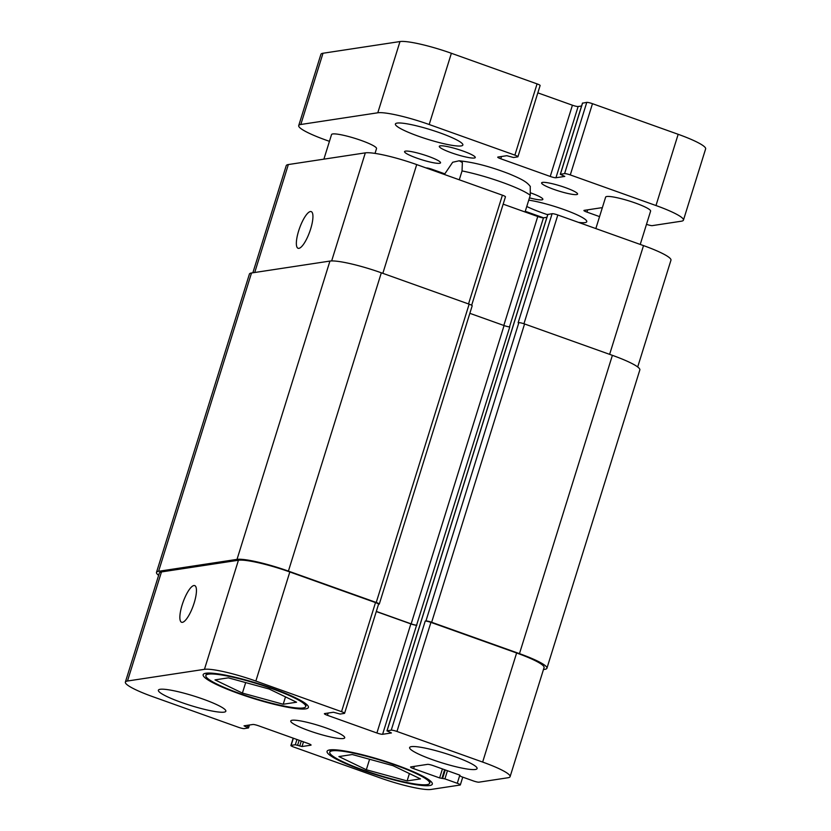 <?xml version="1.0" encoding="UTF-8"?>
<svg xmlns="http://www.w3.org/2000/svg" width="831" height="831" viewBox="0 0 831 831"><rect width="100%" height="100%" fill="white"/><g stroke="black" fill="none" stroke-linecap="round" stroke-linejoin="round"><path stroke-width="1.25" d="M576.652 194.579A18.843 2.67 17.3 0 1 556.271 190.216A18.843 2.67 17.3 0 1 541.604 182.882A18.843 2.67 17.3 0 1 542.55 182.394A18.843 2.67 17.3 0 1 562.919 186.757A18.843 2.67 17.3 0 1 577.587 194.09A18.843 2.67 17.3 0 1 576.652 194.579M530.864 192.958A18.843 2.67 17.3 0 1 542.861 199.367A18.843 2.67 17.3 0 1 541.926 199.856A18.843 2.67 17.3 0 1 529.461 197.861M439.609 163.302A18.843 2.67 17.3 0 1 419.229 158.939A18.843 2.67 17.3 0 1 404.562 151.606A18.843 2.67 17.3 0 1 405.507 151.117A18.843 2.67 17.3 0 1 425.877 155.48A18.843 2.67 17.3 0 1 440.544 162.814A18.843 2.67 17.3 0 1 439.609 163.302M474.335 158.025A18.843 2.67 17.3 0 1 453.955 153.662A18.843 2.67 17.3 0 1 439.298 146.329A18.843 2.67 17.3 0 1 440.233 145.841A18.843 2.67 17.3 0 1 460.603 150.203A18.843 2.67 17.3 0 1 475.27 157.537A18.843 2.67 17.3 0 1 474.335 158.025M528.745 200.157A35.328 4.996 17.3 0 1 566.368 210.44A35.328 4.996 17.3 0 1 586.769 221.69A35.328 4.996 17.3 0 1 585.003 222.615A35.328 4.996 17.3 0 1 578.501 222.386M547.702 214.73A35.328 4.996 17.3 0 1 526.771 206.472M461.091 145.934A35.328 4.996 17.3 0 1 422.886 137.749A35.328 4.996 17.3 0 1 395.39 124.006A35.328 4.996 17.3 0 1 397.145 123.092A35.328 4.996 17.3 0 1 435.351 131.267A35.328 4.996 17.3 0 1 462.857 145.02A35.328 4.996 17.3 0 1 461.091 145.934M595.837 228.577L605.633 197.124A23.548 3.334 17.3 0 1 606.807 196.511A23.548 3.334 17.3 0 1 632.277 201.964A23.548 3.334 17.3 0 1 650.6 211.126L640.234 244.439M323.893 159.147L331.548 134.57A23.548 3.334 17.3 0 1 332.722 133.957A23.548 3.334 17.3 0 1 358.192 139.411A23.548 3.334 17.3 0 1 376.526 148.583L375.03 153.392M517.931 156.747L540.119 85.51A4.706 0.665 -162.7 0 0 537.065 83.889L451.378 53.277A42.391 6.004 -162.7 0 0 399.991 41.55L323.01 53.246A42.391 6.004 -162.7 0 0 320.901 54.347L298.713 125.574A42.391 6.004 17.3 0 1 300.822 124.484L377.793 112.787A42.391 6.004 17.3 0 1 429.191 124.515L514.877 155.127A4.706 0.665 17.3 0 1 517.931 156.747A4.706 0.665 17.3 0 1 517.692 156.872L513.496 157.506L506.796 155.698L497.966 157.038A4.706 0.665 -162.7 0 0 497.738 157.163A4.706 0.665 -162.7 0 0 500.792 158.783L550.236 176.452A4.706 0.665 -162.7 0 0 555.949 177.751L564.779 176.411L560.302 174.302L564.592 173.617A4.706 0.665 17.3 0 1 570.295 174.926L655.981 205.537A42.391 6.004 17.3 0 1 683.446 220.122A42.391 6.004 17.3 0 1 681.327 221.212L652.252 225.637A4.706 0.665 17.3 0 1 646.539 224.328L646.497 224.318M581.575 105.994L578.137 106.513A4.706 0.665 17.3 0 1 572.424 105.215L537.823 92.854M683.446 220.122L705.633 148.884A42.391 6.004 -162.7 0 0 678.169 134.3L592.482 103.688A4.706 0.665 -162.7 0 0 586.779 102.379L582.531 103.158M329.44 141.332L326.168 140.169A42.391 6.004 17.3 0 1 298.713 125.574M444.616 173.783L431.912 169.244A4.706 0.665 -162.7 0 0 426.21 167.945L426.137 167.955M543.536 217.815L525.275 211.292M602.267 207.916A4.706 0.665 -162.7 0 0 600.927 207.823L584.151 210.368A4.706 0.665 -162.7 0 0 583.913 210.492A4.706 0.665 -162.7 0 0 586.966 212.113L599.556 216.611M444.398 174.479L452.677 162.253L459.19 160.788L462.358 162.502L462.046 170.926L459.283 179.797M525.057 211.988L530.261 195.285L530.261 186.414M310.628 229.034A19.477 5.381 109.7 0 1 298.09 248.282A19.477 5.381 109.7 0 1 299.575 228.13A19.477 5.381 109.7 0 1 311.189 211.604A19.477 5.381 109.7 0 1 310.628 229.034M194.142 603.026A19.477 5.381 109.7 0 1 181.605 622.274A19.477 5.381 109.7 0 1 183.08 602.122A19.477 5.381 109.7 0 1 194.703 585.595A19.477 5.381 109.7 0 1 194.142 603.026M208.456 674.149A52.291 7.396 -162.7 0 0 205.859 675.499A52.291 7.396 -162.7 0 0 253.58 698.113A52.291 7.396 -162.7 0 0 305.704 706.599A52.291 7.396 -162.7 0 0 265.006 686.25A52.291 7.396 -162.7 0 0 208.456 674.149M205.901 673.235A55.116 7.801 17.3 0 1 265.505 685.99A55.116 7.801 17.3 0 1 308.405 707.441A55.116 7.801 17.3 0 1 253.455 698.497A55.116 7.801 17.3 0 1 203.159 674.658A55.116 7.801 17.3 0 1 205.901 673.235M332.369 750.819A52.291 7.396 -162.7 0 0 329.772 752.18A52.291 7.396 -162.7 0 0 377.492 774.793A52.291 7.396 -162.7 0 0 429.617 783.28A52.291 7.396 -162.7 0 0 388.918 762.931A52.291 7.396 -162.7 0 0 332.369 750.819M329.814 749.905A55.116 7.801 17.3 0 1 389.417 762.671A55.116 7.801 17.3 0 1 432.317 784.121A55.116 7.801 17.3 0 1 377.367 775.178A55.116 7.801 17.3 0 1 327.071 751.338A55.116 7.801 17.3 0 1 329.814 749.905M283.205 704.252L242.413 693.075L214.99 679.883L228.359 677.847L269.14 689.013L296.563 702.216L283.205 704.252L285.49 696.887M242.413 693.075L245.675 682.594M407.117 780.922L366.326 769.755L338.903 756.563L352.271 754.527L393.053 765.694L420.476 778.896L407.117 780.922L409.403 773.568M366.326 769.755L369.587 759.274M160.144 689.294A35.328 4.996 17.3 0 1 198.349 697.479A35.328 4.996 17.3 0 1 225.845 711.222A35.328 4.996 17.3 0 1 190.631 705.498A35.328 4.996 17.3 0 1 158.378 690.218A35.328 4.996 17.3 0 1 160.144 689.294M411.387 746.633A35.328 4.996 17.3 0 1 449.581 754.808A35.328 4.996 17.3 0 1 477.087 768.561A35.328 4.996 17.3 0 1 441.863 762.827A35.328 4.996 17.3 0 1 409.621 747.547A35.328 4.996 17.3 0 1 411.387 746.633M204.457 669.329A42.391 6.004 17.3 0 1 255.844 681.056L341.531 711.668A4.706 0.665 17.3 0 1 344.585 713.289A4.706 0.665 17.3 0 1 344.346 713.403L340.159 714.047L333.46 712.24L324.63 713.58A4.706 0.665 -162.7 0 0 324.391 713.704A4.706 0.665 -162.7 0 0 327.445 715.325L376.9 732.994A4.706 0.665 -162.7 0 0 382.603 734.292L391.432 732.952L386.955 730.844L391.245 730.158A4.706 0.665 17.3 0 1 396.958 731.457L482.645 762.069A42.391 6.004 17.3 0 1 510.099 776.653A42.391 6.004 17.3 0 1 507.99 777.754L478.905 782.179A4.706 0.665 17.3 0 1 473.192 780.87L460.831 776.455L459.304 774.949L433.294 765.663A4.706 0.665 -162.7 0 0 427.591 764.354L410.805 766.909A4.706 0.665 -162.7 0 0 410.566 767.034A4.706 0.665 -162.7 0 0 413.62 768.654L439.63 777.941L444.917 778.876L457.279 783.29A4.706 0.665 17.3 0 1 460.332 784.911A4.706 0.665 17.3 0 1 460.094 785.035L431.009 789.45A42.391 6.004 17.3 0 1 379.622 777.723L293.935 747.111A4.706 0.665 17.3 0 1 290.881 745.49A4.706 0.665 17.3 0 1 291.12 745.365L295.317 744.732L302.017 746.539L310.846 745.199A4.706 0.665 -162.7 0 0 311.074 745.075A4.706 0.665 -162.7 0 0 308.021 743.454L258.576 725.785A4.706 0.665 -162.7 0 0 252.863 724.487L244.034 725.827L248.511 727.935L244.221 728.621A4.706 0.665 17.3 0 1 238.518 727.312L152.831 696.7A42.391 6.004 17.3 0 1 125.367 682.116A42.391 6.004 17.3 0 1 127.486 681.015L204.457 669.329L238.435 560.239A42.391 6.004 17.3 0 1 289.822 571.967L375.508 602.579A4.706 0.665 17.3 0 1 378.562 604.199L344.585 713.289M292.159 720.248A28.264 3.999 17.3 0 1 322.719 726.793A28.264 3.999 17.3 0 1 344.72 737.793A28.264 3.999 17.3 0 1 316.549 733.212A28.264 3.999 17.3 0 1 290.746 720.986A28.264 3.999 17.3 0 1 292.159 720.248M252.863 272.776L286.228 165.649A42.391 6.004 17.3 0 1 288.347 164.548L365.318 152.862A42.391 6.004 17.3 0 1 416.705 164.59L502.391 195.192A4.706 0.665 17.3 0 1 505.445 196.812L471.665 305.268M503.16 204.156L537.761 216.517A4.706 0.665 -162.7 0 0 543.474 217.826L546.902 217.306M547.868 214.471L552.106 213.692A4.706 0.665 17.3 0 1 557.819 214.99L643.506 245.602A42.391 6.004 17.3 0 1 670.96 260.186L637.699 366.97M376.277 611.543L410.867 623.904A4.706 0.665 -162.7 0 0 416.58 625.213L509.787 326.863A4.706 0.665 17.3 0 1 504.074 325.555L469.847 313.329M379.279 604.095L472.195 305.787A4.706 0.665 -162.7 0 0 469.141 304.167L381.325 272.797A42.391 6.004 -162.7 0 0 329.938 261.069L251.513 272.984A42.391 6.004 -162.7 0 0 249.404 274.085L156.488 572.382A42.391 6.004 17.3 0 1 158.596 571.292L237.022 559.377A42.391 6.004 17.3 0 1 288.409 571.105L376.235 602.475A4.706 0.665 17.3 0 1 379.279 604.095A4.706 0.665 17.3 0 1 379.05 604.21L378.531 604.293M510.099 776.653L544.076 667.573A42.391 6.004 17.3 0 0 516.622 652.989L430.925 622.377A4.706 0.665 17.3 0 0 425.223 621.079L425.939 620.965A4.706 0.665 17.3 0 1 431.653 622.274L519.468 653.644A42.391 6.004 17.3 0 1 546.933 668.228L639.839 369.92A42.391 6.004 -162.7 0 0 612.385 355.336L524.569 323.965A4.706 0.665 -162.7 0 0 518.856 322.667L518.129 322.771L552.106 213.692M125.367 682.116L159.344 573.037A42.391 6.004 17.3 0 1 161.453 571.936L238.435 560.239M158.628 575.343A42.391 6.004 17.3 0 1 156.488 572.382M376.318 611.419L411.158 623.863A4.706 0.665 -162.7 0 0 416.871 625.172M546.933 668.228A42.391 6.004 17.3 0 1 544.814 669.329L543.464 669.526M300.822 124.484L323.01 53.246M377.793 112.787L399.991 41.55M586.966 212.113L587.673 209.838M655.981 205.537L678.169 134.3M570.295 174.926L592.482 103.688M564.592 173.617L586.779 102.379M560.395 174.261L582.583 103.023M555.949 177.751L578.137 106.513M550.236 176.452L572.424 105.215M500.792 158.783L501.498 156.508M514.877 155.127L537.065 83.889M429.191 124.515L451.378 53.277M462.046 170.926A47.107 6.669 17.3 0 1 530.261 195.285M331.652 260.934L365.318 152.862M382.831 273.337L416.705 164.59M468.528 303.949L502.391 195.192M503.825 325.472L537.761 216.517M509.507 326.874L543.474 217.826M523.946 323.747L557.819 214.99M609.632 354.349L643.506 245.602M254.722 272.495L288.347 164.548M289.822 571.967L255.844 681.056M375.508 602.579L341.531 711.668M328.152 713.05L327.445 715.325M410.867 623.904L376.9 732.994M416.58 625.213L382.603 734.292M430.925 622.377L396.958 731.457M425.223 621.079L391.245 730.158M516.622 652.989L482.645 762.069M414.326 766.369L413.62 768.654M459.616 775.811L457.279 783.29M293.353 738.208L291.12 745.365M161.453 571.936L127.486 681.015M251.513 272.984L158.596 571.292M247.295 727.281L247.929 725.234M245.166 726.523L245.446 725.608M302.017 746.539L303.481 741.834M299.731 746.009L301.279 741.044M297.602 745.251L299.15 740.286M295.317 744.732L296.947 739.497M444.917 778.876L447.452 770.721M442.632 778.356L445.26 769.932M441.905 778.46L444.637 769.714M439.63 777.941L442.435 768.924M459.709 775.759L459.886 775.178M519.468 653.644L612.385 355.336M431.653 622.274L524.569 323.965M425.939 620.965L518.856 322.667M387.049 730.792L547.909 214.325M411.158 623.863L504.074 325.555M376.235 602.475L469.141 304.167M288.409 571.105L381.325 272.797M237.022 559.377L329.938 261.069M560.302 174.302L582.489 103.065M459.179 160.819C473.618 162.18 490.352 166.564 509.403 173.949C522.013 179.267 526.812 181.864 530.344 186.518M206.587 673.141L205.859 675.499M306.431 704.241L305.704 706.599M330.499 749.822L329.772 752.18M430.344 780.922L429.617 783.28M462.753 777.141L460.332 784.911M293.177 738.146L290.881 745.49M248.511 727.935L249.425 725.006M386.955 730.844L547.816 214.377"/></g></svg>
